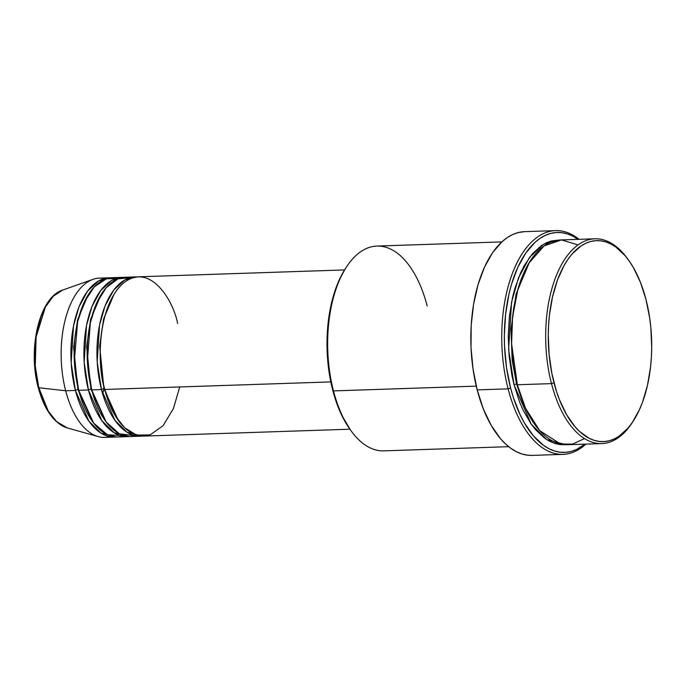 <?xml version="1.0" encoding="UTF-8"?>
<svg xmlns="http://www.w3.org/2000/svg" width="686" height="686" viewBox="0 0 686 686"><rect width="100%" height="100%" fill="white"/><g stroke="black" fill="none" stroke-linecap="round" stroke-linejoin="round"><path stroke-width="1.03" d="M103.955 388.722L118.266 420.312L103.955 388.722A1.895 0.652 -14.5 0 0 101.459 389.562A1.895 0.652 165.5 0 1 103.955 388.722L99.667 346.293L103.62 318.939L114.056 294.251L103.62 318.939L99.667 346.293L103.955 388.722A1.895 0.652 165.5 0 1 104.538 388.773A1.895 0.652 -14.5 0 0 103.955 388.722L102.677 393.935M109.211 277.787A79.687 40.92 -91.9 0 1 110.84 277.796L98.793 280.814L87.679 290.967L78.993 306.874L73.513 325.859L71.164 362.86L75.426 390.437A79.687 40.92 -91.9 0 1 109.211 277.787L99.453 278.113A79.687 40.92 88.1 0 0 65.667 390.763L75.426 390.437L88.854 421.118L100.962 433.106L116.157 436.948A79.687 40.92 -91.9 0 1 114.536 437.068A79.687 40.92 -91.9 0 1 75.426 390.437A1.895 0.652 165.5 0 1 77.921 389.597L73.634 347.167L77.587 319.813L88.022 295.126L77.587 319.813L73.634 347.167L77.921 389.597A1.895 0.652 165.5 0 1 78.504 389.639A1.895 0.652 -14.5 0 0 77.921 389.597A1.895 0.652 -14.5 0 0 75.426 390.437L65.667 390.763A79.687 40.92 88.1 0 0 104.769 437.394A79.687 40.92 88.1 0 0 109.631 436.656A79.687 40.92 -91.9 0 1 98.175 436.579A79.687 40.92 -91.9 0 1 65.667 390.763L38.81 387.753A69.895 35.895 88.1 0 0 67.322 427.944L56.646 421.65L48.363 411.283L38.81 387.753A1.895 0.652 165.5 0 1 38.236 387.453A1.895 0.652 165.5 0 1 38.442 387.033M177.605 323.44C173.584 300.905 149.642 260.517 122.417 283.961C95.697 309.377 97.764 369.583 104.718 389.459A79.687 40.92 88.1 0 0 143.82 436.09L349.894 429.204M135.245 276.921A79.687 40.92 -91.9 0 0 101.459 389.562L114.888 420.244L126.996 432.231L142.191 436.082A79.687 40.92 -91.9 0 1 140.57 436.193A79.687 40.92 -91.9 0 1 101.459 389.562L97.198 361.985L99.547 324.993L105.027 305.999L113.713 290.092L124.826 279.948L136.874 276.93A79.687 40.92 -91.9 0 0 135.245 276.921L125.487 277.247A79.687 40.92 88.1 0 0 91.701 389.888A79.687 40.92 88.1 0 0 130.803 436.519A79.687 40.92 88.1 0 0 135.665 435.79L119.381 433.792L106.176 422.001L91.701 389.888L101.459 389.562L91.701 389.888L87.371 361.17L90.346 322.617L96.546 303.281L106.09 287.777L117.949 278.876L130.383 277.65M119.012 278.473L106.424 278.765L94.214 286.954L84.224 302.2L77.638 321.683L74.328 361.016L78.684 390.325L88.443 390L101.871 420.681L113.979 432.669L129.174 436.51A79.687 40.92 -91.9 0 1 127.553 436.63A79.687 40.92 -91.9 0 1 88.443 390A1.895 0.652 165.5 0 1 90.938 389.159A1.895 0.652 165.5 0 1 91.521 389.202A1.895 0.652 -14.5 0 0 90.938 389.159L86.65 346.73L90.603 319.376L101.039 294.688L90.603 319.376L86.65 346.73L90.938 389.159A1.895 0.652 -14.5 0 0 88.443 390L84.181 362.422L86.53 325.43L92.01 306.436L100.696 290.53L111.809 280.377L123.857 277.358A79.687 40.92 -91.9 0 0 122.228 277.35L112.47 277.676A79.687 40.92 88.1 0 0 78.684 390.325A79.687 40.92 88.1 0 0 117.786 436.956A79.687 40.92 88.1 0 0 122.648 436.227M578.041 244.911L561.465 239.911L544.041 245.931L528.743 263.347L518.007 288.789L512.571 317.026L511.593 343.686L517.338 384.76L551.501 383.62A102.454 52.616 88.1 0 0 632.569 422.156L633.564 420.604A100.55 51.639 -91.9 0 1 553.996 382.779L551.501 383.62L517.338 384.76A102.454 52.616 88.1 0 0 567.614 444.717L601.776 443.576A102.454 52.616 -91.9 0 1 551.501 383.62A102.454 52.616 -91.9 0 1 594.942 238.788A102.454 52.616 -91.9 0 1 627.639 258.845M628.187 259.582L627.09 258.099A102.454 52.616 88.1 0 0 563.043 261.992A102.454 52.616 88.1 0 0 551.501 383.62L553.996 382.779A100.55 51.639 -91.9 0 1 565.324 263.398A100.55 51.639 -91.9 0 1 628.187 259.582A100.55 51.639 -91.9 0 1 645.98 299.473L640.484 282.426L633.427 267.634L629.396 261.272L625.083 255.672L615.779 246.986L610.874 243.993L605.867 241.926L600.807 240.82L595.731 240.675L590.697 241.498L585.758 243.281L580.956 246.008L571.935 254.172L567.811 259.531L563.995 265.679L557.444 280.085L552.522 296.841L549.426 315.294L548.603 324.941L548.277 334.742L549.109 354.43L551.896 373.613L556.535 391.543L559.493 399.827L566.55 414.618L574.894 426.581L579.447 431.357L589.103 438.26L594.11 440.326L599.17 441.432L604.246 441.578L609.279 440.755L614.219 438.971L619.021 436.245L628.042 428.081L632.166 422.713L639.446 409.696L642.533 402.168L647.455 385.412L650.551 366.959L651.374 357.312L651.7 347.51L650.868 327.822L649.711 318.115L645.98 299.473A100.55 51.639 -91.9 0 1 633.564 420.604M350.512 430.062L351.609 431.545A102.454 52.616 -91.9 0 1 333.482 390.9L332.719 390.171A100.55 51.639 88.1 0 0 350.512 430.062A100.55 51.639 88.1 0 0 351.06 430.791M578.221 239.414L572.853 236.13L567.373 233.875L561.834 232.657L556.277 232.503L550.772 233.403L545.37 235.358L540.105 238.342L535.046 242.321L525.725 253.143L517.759 267.386L511.447 284.519L508.995 293.968L505.608 314.162L504.347 335.445L504.536 346.233L506.525 367.61L510.607 388.01L513.385 397.606L520.288 415.107L524.344 422.85L533.476 435.944L543.655 445.446L549.023 448.73L554.502 450.985L560.042 452.203L565.598 452.357L571.104 451.457L576.514 449.502L584.969 444.134A110.043 56.509 -91.9 0 1 510.607 388.01L508.112 388.851A111.938 57.487 88.1 0 0 585.878 444.108A111.938 57.487 -91.9 0 1 563.052 454.355A111.938 57.487 -91.9 0 1 508.112 388.851L477.199 389.888A111.938 57.487 88.1 0 0 532.13 455.393L563.052 454.355M517.158 384.074A1.895 0.652 -14.5 0 0 516.575 384.031L512.159 360.193L511.019 329.323L516.086 294.045L529.489 262.129L516.086 294.045L511.019 329.323L512.159 360.193L516.575 384.031A1.895 0.652 -14.5 0 0 514.08 384.872L508.609 349.577L511.542 302.226L518.496 277.864L529.532 257.37L543.715 244.156L559.15 240.031L551.475 240.923L546.442 242.741L541.546 245.519L532.362 253.837L524.267 265.559L520.734 272.565L514.86 288.514L512.579 297.304L509.424 316.109L508.249 335.926L509.098 355.991L511.945 375.534L514.08 384.872A1.895 0.652 165.5 0 1 516.575 384.031L523.461 404.457L534.917 424.651L523.461 404.457L516.575 384.031M330.806 381.905L104.718 389.459L330.806 381.905M501.835 241.892L376.914 246.068A102.454 52.616 88.1 0 0 333.482 390.9L476.273 386.132L333.482 390.9A102.454 52.616 88.1 0 0 383.757 450.856L508.669 446.68M633.067 421.375A102.454 52.616 -91.9 0 1 601.776 443.576M122.228 277.35A79.687 40.92 -91.9 0 0 88.443 390L78.684 390.325L93.69 423.142L107.462 434.761L124.26 435.721M98.175 436.579L67.322 427.944C54.005 423.331 44.307 409.834 38.227 387.453A1.895 0.652 -14.5 0 0 38.81 387.753L35.235 365.972L36.144 336.895L45.37 307.062L53.354 296.138L62.718 290.041A69.895 35.895 88.1 0 0 38.81 387.753L65.667 390.763A79.687 40.92 -91.9 0 1 92.927 279.365A79.687 40.92 -91.9 0 1 104.349 278.516M40.157 392.967L42.163 398.566M40.774 317.524L36.238 334.991L34.789 347.879M34.566 354.516L35.132 367.842L37.018 380.824M594.942 238.788L560.771 239.929A102.454 52.616 88.1 0 0 517.338 384.76L525.502 408.179L539.685 430.602L560.488 444.013L572.501 444.108L584.515 438.586M565.984 444.717L560.11 444.631L554.948 443.499L549.846 441.398L544.847 438.345L535.372 429.496L530.973 423.794L523.092 410.099L519.679 402.236L514.08 384.872L531.196 424.102L546.605 439.537L565.984 444.717M555.574 230.607L524.661 231.645A111.938 57.487 88.1 0 0 477.199 389.888L508.112 388.851A111.938 57.487 -91.9 0 1 555.574 230.607A111.938 57.487 -91.9 0 1 579.035 239.32A111.938 57.487 88.1 0 0 516.129 264.556A111.938 57.487 88.1 0 0 508.112 388.851L510.607 388.01A110.043 56.509 -91.9 0 1 517.733 267.454A110.043 56.509 -91.9 0 1 578.127 239.345M532.173 455.393L527.491 455.178L521.849 453.943L516.275 451.645L510.821 448.31L505.531 443.962L500.463 438.646L491.176 425.329L483.321 408.865L477.199 389.888L473.048 369.128L471.016 347.39L471.196 325.498L473.572 304.301L478.056 284.604L484.479 267.18L492.582 252.688L502.066 241.686L507.211 237.63L512.553 234.595L518.059 232.614L524.704 231.636M350.555 430.113L341.568 414.927L335.257 398.935L330.618 381.004L327.831 361.822L327.162 351.995L327.325 332.324L328.148 322.686L331.244 304.232L336.166 287.477L339.253 279.939L345.178 268.963M344.569 269.924L138.503 276.81A79.687 40.92 88.1 0 0 104.718 389.459L115.394 415.93L124.612 427.704L136.523 435.07L150.062 434.933L163.139 425.646L173.455 408.427L179.723 386.955M346.13 267.48L345.135 269.032A100.55 51.639 88.1 0 0 332.719 390.171L333.482 390.9A102.454 52.616 -91.9 0 1 346.13 267.48A102.454 52.616 -91.9 0 1 427.198 306.025M77.921 389.597L92.233 421.178L77.921 389.597M90.938 389.159L105.25 420.75L90.938 389.159M115.505 280.025L113.13 279.682M540.765 248.512L538.99 247.389M140.57 436.193L130.803 436.519M114.536 437.068L104.769 437.394M127.553 436.63L117.786 436.956M92.927 279.365L62.718 290.041C39.582 296.935 27.431 348.437 38.227 387.453"/></g></svg>

